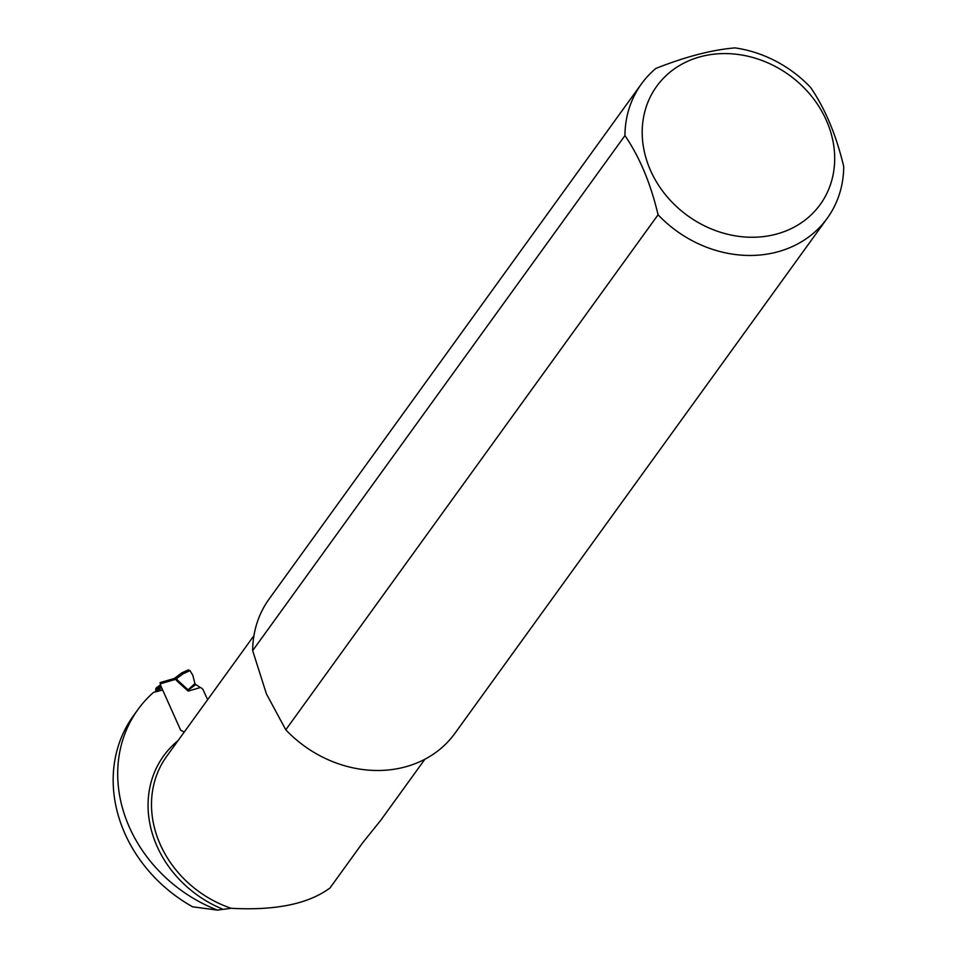 <?xml version="1.0" encoding="UTF-8"?>
<svg xmlns="http://www.w3.org/2000/svg" width="958" height="958" viewBox="0 0 958 958"><rect width="100%" height="100%" fill="white"/><g stroke="black" fill="none" stroke-linecap="round" stroke-linejoin="round"><path stroke-width="1.44" d="M155.747 690.239L155.819 690.155A2.012 1.736 35.9 0 0 155.855 689.341L155.735 690.275A2.287 1.976 35.9 0 0 155.855 691.664L155.914 691.784M207.635 699.711L203.216 690.035A4.131 3.545 -144.1 0 0 200.605 687.64A16.514 14.19 -144.1 0 1 200.378 687.545L188.127 691.089L188.487 689.904L195.779 684.527L200.378 687.545M179.266 676.635L178.008 675.689L175.709 677.701L177.769 680.42L177.11 681.09L175.553 679.33L183.074 673.821L190.007 670.624L188.379 669.87L181.781 672.923L174.284 678.492L160.058 682.623M160.309 683.976A2.012 1.712 14.6 0 0 160.321 683.916L160.525 685.21A2.287 1.976 -144.1 0 1 160.405 683.82L175.553 679.33L174.284 678.492L172.967 678.887M160.525 685.21L180.631 730.14L184.223 732.092M183.074 673.821L181.948 672.779L188.379 669.87M174.033 679.893L172.763 679.042L160.058 682.671L160.405 683.82M160.13 682.695L160.178 682.922A2.012 1.94 -31.7 0 1 160.333 683.509M155.855 689.341L156.561 687.628A55.025 15.687 155.9 0 1 159.411 685.688A4.586 1.305 -24.1 0 0 160.226 685.078M190.007 670.624L192.809 675.234L194.917 683.545L188.127 689.82L188.127 691.089L177.11 681.09M156.382 691.652L161.363 686.694M195.779 684.527L194.917 683.545M177.769 680.42L188.127 689.82A4.586 1.868 9.1 0 1 188.487 689.904M160.19 682.791L160.19 682.815A2.012 1.712 14.6 0 1 160.321 683.916L160.417 683.784M160.381 685.593L155.831 688.814A2.012 1.688 56.6 0 1 155.879 690.131L156.178 691.233M160.297 684.012L160.333 683.928A2.012 1.653 26 0 0 160.249 682.85M155.855 691.664L156.082 689.88L160.788 686.527M155.914 688.395L156.034 688.658A2.012 1.114 53.4 0 1 156.274 689.724L155.903 688.79M155.831 690.143A2.012 1.796 48.1 0 0 155.843 688.958M156.286 689.724L156.07 688.634M160.034 688.527A2.287 1.293 58.9 0 1 159.842 687.269A2.012 0.946 53.9 0 0 159.555 686.251M159.962 687.197A2.012 0.91 50.7 0 0 159.639 686.191L159.411 685.688M160.393 683.054A2.012 1.736 -144.1 0 1 160.357 683.88M162.68 690.023L153.472 692.406A140.982 121.211 35.9 0 0 137.94 709.531A140.982 121.211 35.9 0 0 217.418 910.1L231.177 908.292C275.461 910.711 308.392 903.945 329.983 887.982L362.651 842.8L380.733 820.323L424.897 759.227M217.418 910.1L192.666 906.831A140.982 121.211 -144.1 0 1 133.413 715.794L137.94 709.531M624.939 135.593A114.649 98.554 -144.1 0 1 641.417 83.945A114.649 98.554 -144.1 0 1 655.907 68.413C685.856 56.594 712.213 49.756 735.002 47.9A114.649 98.554 -144.1 0 1 810.6 87.429C825.233 108.793 836.274 135.186 843.723 166.608A114.649 98.554 -144.1 0 1 827.245 218.256A114.649 98.554 -144.1 0 1 658.074 214.772C650.65 183.421 639.609 157.028 624.939 135.593L252.661 650.626L266.468 694.011L285.783 729.804L658.074 214.772M641.417 83.945L269.138 598.978A114.649 98.554 35.9 0 0 252.661 650.626M739.037 54.594A100.889 86.735 35.9 0 0 654.793 178.99A100.889 86.735 35.9 0 0 821.521 202.641A100.889 86.735 35.9 0 0 739.037 54.594M285.783 729.804A114.649 98.554 35.9 0 0 454.954 733.289L827.245 218.256M160.597 690.562L159.77 688.694A2.287 1.102 56 0 1 159.471 687.521A2.012 0.994 56.6 0 0 159.232 686.479M162.489 690.071L160.429 685.485M253.942 635.645L166.644 756.401A105.476 90.675 35.9 0 0 159.303 842.274A105.476 90.675 35.9 0 0 231.177 908.292M222.1 908.891A108.23 93.046 -144.1 0 1 178.032 740.654M175.817 677.581L174.452 678.348M181.948 672.779L178.008 675.689"/></g></svg>
